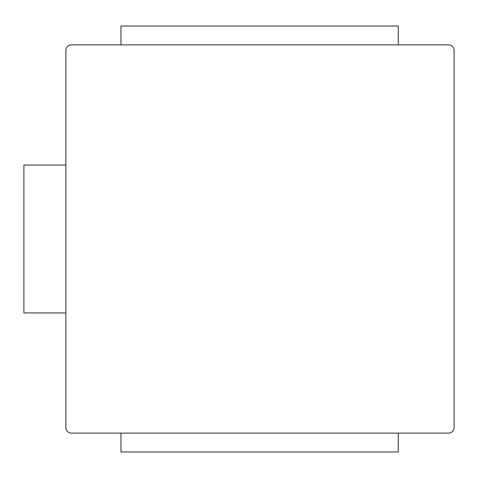 <?xml version="1.0" encoding="UTF-8"?>
<svg xmlns="http://www.w3.org/2000/svg" width="478" height="478" viewBox="0 0 478 478"><rect width="100%" height="100%" fill="white"/><g stroke="black" fill="none" stroke-linecap="round" stroke-linejoin="round"><path stroke-width="0.72" d="M65.868 312.947L23.9 312.947L23.9 165.053L65.868 165.053M65.868 50.429L65.868 427.571A5.545 5.545 0 0 0 71.413 433.116L448.555 433.116A5.545 5.545 0 0 0 454.1 427.571L454.1 50.429A5.545 5.545 0 0 0 448.555 44.884L71.413 44.884A5.545 5.545 0 0 0 65.868 50.429M398.27 433.116L398.27 451.973L120.958 451.973L120.958 433.116M398.27 44.884L398.27 26.027L120.958 26.027L120.958 44.884"/></g></svg>
